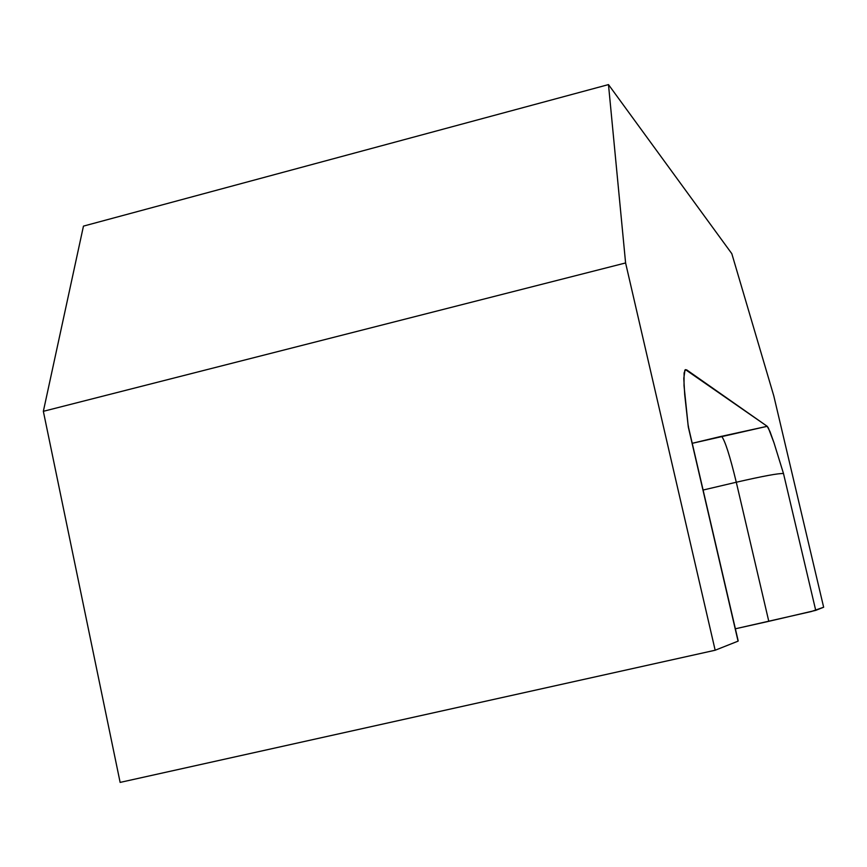 <?xml version="1.0" encoding="UTF-8"?>
<svg xmlns="http://www.w3.org/2000/svg" width="867" height="867" viewBox="0 0 867 867"><rect width="100%" height="100%" fill="white"/><g stroke="black" fill="none" stroke-linecap="round" stroke-linejoin="round"><path stroke-width="1.3" d="M715.167 650.228L625.595 262.95L43.35 411.316L120.134 782.402L715.167 650.228L625.595 262.95L43.35 411.316L120.134 782.402L715.167 650.228L738.045 641.157L715.167 650.228M738.012 640.951L688.3 426.998L684.02 385.663L684.096 372.94L685.429 369.613L767.208 426.304L768.39 428.016L773.993 442.809L783.497 473.545L815.728 610.368L768.791 621.325L736.289 482.236C729.916 455.901 725.029 440.599 721.615 436.307L692.289 443.308L767.208 426.304L769.983 431.582L773.993 442.809L783.497 473.545L815.728 610.368L823.65 607.225L773.787 395.872L731.813 253.673L608.482 84.598L83.46 226.114L43.35 411.316L83.46 226.114L608.482 84.598L731.813 253.673L773.787 395.872L823.65 607.225L811.371 611.517L735.379 628.792L768.791 621.325L736.289 482.236L703.148 490.028L736.289 482.236C729.927 455.923 725.04 440.609 721.615 436.307L767.208 426.304L686.621 369.83L684.746 370.415M608.482 84.598L625.595 262.95L608.482 84.598M688.658 427.93L738.196 640.941L688.3 426.998L684.702 394.615L683.792 378.326L685.017 369.981L686.621 369.83M783.497 473.545C778.88 473.187 763.144 476.081 736.289 482.236C763.144 476.081 778.88 473.187 783.497 473.545M692.289 443.286L721.572 436.285M688.55 427.16L687.954 424.115M721.615 436.307L767.241 426.336"/></g></svg>
